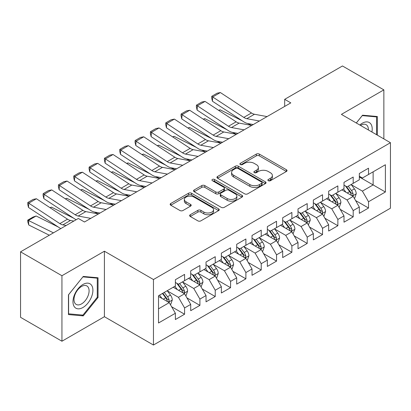 <?xml version="1.0" encoding="UTF-8"?>
<svg xmlns="http://www.w3.org/2000/svg" width="411" height="411" viewBox="0 0 411 411"><rect width="100%" height="100%" fill="white"/><g stroke="black" fill="none" stroke-linecap="round" stroke-linejoin="round"><path stroke-width="0.62" d="M268.316 180.701A1.49 0.858 0 0 0 270.423 180.701L286.41 171.469A2.127 1.228 0 0 0 287.032 170.601A2.127 1.228 0 0 0 286.41 169.733L259.326 154.094A2.127 1.228 0 0 0 256.315 154.094L240.332 163.326A1.49 0.858 0 0 0 239.896 163.932A1.49 0.858 0 0 0 240.332 164.544A1.49 0.858 0 0 0 242.439 164.544L244.504 163.347A6.807 3.93 0 0 1 254.137 163.347L256.392 164.652A6.807 3.93 0 0 1 258.385 167.431A6.807 3.93 0 0 1 256.392 170.211L254.322 171.402A1.49 0.858 0 0 0 253.885 172.014A1.49 0.858 0 0 0 254.322 172.62A1.49 0.858 0 0 0 256.428 172.62L258.498 171.428A6.807 3.93 0 0 1 268.131 171.428L270.387 172.728A6.807 3.93 0 0 1 272.38 175.507A6.807 3.93 0 0 1 270.387 178.287L268.316 179.484A1.49 0.858 0 0 0 267.88 180.09A1.49 0.858 0 0 0 268.316 180.701L268.316 179.484M190.262 214.732A2.127 1.228 0 0 0 189.641 215.6A2.127 1.228 0 0 0 190.262 216.469L197.861 220.856A2.127 1.228 0 0 0 200.871 220.856L218.626 210.607A2.127 1.228 0 0 0 219.248 209.738A2.127 1.228 0 0 0 218.626 208.87L191.541 193.232A2.127 1.228 0 0 0 188.531 193.232L170.776 203.481A2.127 1.228 0 0 0 170.154 204.349A2.127 1.228 0 0 0 170.776 205.217L179.956 210.519A2.127 1.228 0 0 0 182.962 210.519L190.56 206.132A2.127 1.228 0 0 0 191.187 205.264A2.127 1.228 0 0 0 190.56 204.395L186.008 201.765A5.692 3.288 0 0 1 184.344 199.443A5.692 3.288 0 0 1 187.858 196.407A5.692 3.288 0 0 1 194.059 197.121L211.891 207.411A5.692 3.288 0 0 1 213.561 209.738A5.692 3.288 0 0 1 210.047 212.775A5.692 3.288 0 0 1 203.841 212.061L200.871 210.345A2.127 1.228 0 0 0 197.861 210.345L190.262 214.732L190.262 216.469M61.938 275.73L61.938 341.222L104.404 316.706L104.404 251.213L61.938 275.73L20.55 251.83L78.342 218.467L84.476 222.007L290.808 102.878L284.679 99.339L284.679 106.418M104.404 251.213L153.457 279.531L390.45 142.704L390.45 208.202L153.457 345.029L153.457 279.531M383.859 138.903L383.859 89.87L341.397 114.386L390.45 142.704M383.859 89.87L342.471 65.971L284.679 99.339M244.658 193.838A2.127 1.228 0 0 0 247.663 193.838L265.419 183.589A2.127 1.228 0 0 0 266.045 182.72A2.127 1.228 0 0 0 265.419 181.852L238.334 166.214A2.127 1.228 0 0 0 235.328 166.214L217.573 176.463A2.127 1.228 0 0 0 216.946 177.331A2.127 1.228 0 0 0 217.573 178.204L244.658 193.838M212.975 181.02A1.49 0.858 0 0 1 214.485 181.23L214.485 179.463L242.022 195.359A2.127 1.228 0 0 1 242.644 196.227A2.127 1.228 0 0 1 242.022 197.095L224.267 207.35A2.127 1.228 0 0 1 221.257 207.35L194.172 191.711L194.172 189.974A2.127 1.228 0 0 0 193.55 190.843A2.127 1.228 0 0 0 194.172 191.711M194.172 189.974L201.77 185.587A2.127 1.228 0 0 1 204.781 185.587L215.765 191.927A2.127 1.228 0 0 0 218.775 191.927L223.815 189.019A2.127 1.228 0 0 0 224.437 188.151A2.127 1.228 0 0 0 223.815 187.282L212.379 180.681A1.49 0.858 0 0 1 211.942 180.069A1.49 0.858 0 0 1 212.862 179.273A1.49 0.858 0 0 1 214.485 179.463M359.332 176.956L373.126 184.924L373.126 171.824L385.39 164.744L368.528 174.48L368.528 168.197L359.332 173.504L359.332 179.792L353.198 183.332L353.198 177.043L344.002 182.356L344.002 188.639L337.868 192.178L337.868 185.895L328.672 191.207L328.672 197.491L322.543 201.03L322.543 194.747L313.341 200.054L313.341 206.343L307.212 209.882L307.212 203.599L298.011 208.906L298.011 215.189L291.882 218.729L291.882 212.446L282.686 217.758L282.686 224.041L276.552 227.581L276.552 221.298L267.356 226.61L267.356 232.893L261.221 236.433L261.221 230.15L252.025 235.457L252.025 241.74L245.891 245.285L245.891 238.997L236.695 244.309L236.695 250.592L230.566 254.132L230.566 247.848L221.365 253.161L221.365 259.444L215.236 262.983L215.236 256.7L206.034 262.007L206.034 268.296L199.905 271.835L199.905 265.547L190.709 270.859L190.709 277.142L184.575 280.682L184.575 274.399L175.379 279.711L175.379 285.994L158.518 295.73L158.518 322.989L175.379 313.254L169.245 302.635L158.518 296.439M385.39 164.744L385.39 192.004L368.528 201.739L362.399 191.12L351.282 184.703M355.577 200.542L368.528 208.023L368.528 201.739M368.528 208.023L359.332 213.335L359.332 207.052L353.198 210.591L347.069 199.967L335.951 193.55M340.246 209.394L353.198 216.874L353.198 210.591M353.198 216.874L344.002 222.181L344.002 215.898L337.868 219.438L331.739 208.819L320.626 202.402M324.916 218.246L337.868 225.721L337.868 219.438M337.868 225.721L328.672 231.033L328.672 224.75L322.543 228.29L316.408 217.671L305.296 211.254M309.586 227.093L322.543 234.573L322.543 228.29M322.543 234.573L313.341 239.885L313.341 233.602L307.212 237.142L301.078 226.518L289.966 220.101M294.255 235.945L307.212 243.425L307.212 237.142M307.212 243.425L298.011 248.732L298.011 242.449L291.882 245.989L285.748 235.369L274.635 228.953M278.93 244.797L291.882 252.277L291.882 245.989M291.882 252.277L282.686 257.584L282.686 251.301L276.552 254.841L270.423 244.221L259.305 237.805M263.6 253.649L276.552 261.124L276.552 254.841M276.552 261.124L267.356 266.436L267.356 260.153L261.221 263.692L255.092 253.073L243.975 246.657M248.27 262.495L261.221 269.976L261.221 263.692M261.221 269.976L252.025 275.288L252.025 269L245.891 272.544L239.762 261.92L228.65 255.503M232.939 271.347L245.891 278.828L245.891 272.544M245.891 278.828L236.695 284.135L236.695 277.851L230.566 281.391L224.432 270.772L213.319 264.355M217.609 280.199L230.566 287.674L230.566 281.391M230.566 287.674L221.365 292.986L221.365 286.703L215.236 290.243L209.101 279.624L197.989 273.207M202.279 289.046L215.236 296.526L215.236 290.243M215.236 296.526L206.034 301.838L206.034 295.555L199.905 299.095L193.771 288.471L182.659 282.054M186.954 297.898L199.905 305.378L199.905 299.095M199.905 305.378L190.709 310.685L190.709 304.402L184.575 307.942L178.446 297.323L167.328 290.906M171.623 306.75L184.575 314.225L184.575 307.942M184.575 314.225L175.379 319.537L175.379 313.254M175.379 282.455L178.446 284.222L184.575 280.682M158.518 308.831L169.245 302.635M190.709 273.603L193.771 275.375L199.905 271.835M178.446 297.323L184.575 293.783L173.231 287.232M190.709 304.402L184.575 293.783M206.034 264.751L209.101 266.523L215.236 262.983M193.771 288.471L199.905 284.931L188.562 278.381M206.034 295.555L199.905 284.931M221.365 255.904L224.432 257.671L230.566 254.132M209.101 279.624L215.236 276.084L203.892 269.534M221.365 286.703L215.236 276.084M236.695 247.052L239.762 248.825L245.891 245.285M224.432 270.772L230.566 267.232L219.217 260.682M236.695 277.851L230.566 267.232M252.025 238.2L255.092 239.973L261.221 236.433M239.762 261.92L245.891 258.38L234.547 251.83M252.025 269L245.891 258.38M267.356 229.353L270.423 231.121L276.552 227.581M255.092 253.073L261.221 249.528L249.878 242.983M267.356 260.153L261.221 249.528M282.686 220.502L285.748 222.274L291.882 218.729M270.423 244.221L276.552 240.682L265.208 234.131M282.686 251.301L276.552 240.682M298.011 211.65L301.078 213.422L307.212 209.882M285.748 235.369L291.882 231.83L280.538 225.279M298.011 242.449L291.882 231.83M313.341 202.803L316.408 204.57L322.543 201.03M301.078 226.518L307.212 222.978L295.869 216.433M313.341 233.602L307.212 222.978M328.672 193.951L331.739 195.718L337.868 192.178M316.408 217.671L322.543 214.131L311.199 207.581M328.672 224.75L322.543 214.131M344.002 185.099L347.069 186.871L353.198 183.332M331.739 208.819L337.868 205.279L326.524 198.729M344.002 215.898L337.868 205.279M359.332 176.247L362.399 178.02L368.528 174.48M347.069 199.967L353.198 196.427L341.854 189.877M359.332 207.052L353.198 196.427M20.55 251.83L20.55 317.323L61.938 341.222M104.404 316.706L153.457 345.029M362.399 191.12L373.126 184.924L385.39 192.004M377.344 135.137L377.344 116.513L362.548 115.193L356.291 122.981M98.039 297.492L98.039 277.769L83.248 276.449L68.452 294.851L68.452 314.574L83.248 315.895L98.039 297.492L97.273 297.05M268.912 180.912L270.387 180.059A6.807 3.93 0 0 0 272.38 177.28L272.38 175.507M258.385 167.431L258.385 169.198A6.807 3.93 0 0 1 256.392 171.978L254.918 172.831M286.385 171.485L259.326 155.867A2.127 1.228 0 0 0 256.315 155.867L240.923 164.749M265.393 183.604L238.334 167.986A2.127 1.228 0 0 0 235.328 167.986L217.599 178.22M261.658 183.327A1.49 0.858 0 0 0 262.095 182.72A1.49 0.858 0 0 0 261.658 182.114L237.887 168.387A1.49 0.858 0 0 0 235.78 168.387L233.597 169.645A6.807 3.93 0 0 0 231.604 172.425A6.807 3.93 0 0 0 233.597 175.204L249.847 184.585A6.807 3.93 0 0 0 259.48 184.585L261.658 183.327L261.658 185.099A1.49 0.858 0 0 0 262.095 184.488L262.095 182.72M231.604 172.425L231.604 174.197A6.807 3.93 0 0 0 233.597 176.977L233.597 175.204M261.658 185.099L259.48 186.358A6.807 3.93 0 0 1 249.847 186.358L233.597 176.977M194.203 191.726L201.77 187.354L201.77 185.587M224.437 188.151L224.437 189.918A2.127 1.228 0 0 1 223.815 190.786L218.775 193.699A2.127 1.228 0 0 1 215.765 193.699L204.781 187.354A2.127 1.228 0 0 0 201.77 187.354M214.485 181.23L241.997 197.116M227.165 198.508A5.692 3.288 0 0 0 233.366 199.222A5.692 3.288 0 0 0 236.88 196.186A5.692 3.288 0 0 0 235.215 193.864L228.932 190.236A2.127 1.228 0 0 0 225.922 190.236L220.882 193.144A2.127 1.228 0 0 0 220.26 194.013A2.127 1.228 0 0 0 220.882 194.881L227.165 198.508L227.165 200.28A5.692 3.288 0 0 0 233.366 200.989A5.692 3.288 0 0 0 236.88 197.953L236.88 196.186M220.26 194.013L220.26 195.785A2.127 1.228 0 0 0 220.882 196.653L220.882 194.881M227.165 200.28L220.882 196.653M213.561 209.738L213.561 211.506A5.692 3.288 0 0 1 210.047 214.542A5.692 3.288 0 0 1 203.841 213.833L200.871 212.117A2.127 1.228 0 0 0 197.861 212.117L190.288 216.484M184.344 199.443L184.344 201.21A5.692 3.288 0 0 0 186.008 203.537L186.008 201.765M190.534 206.147L186.008 203.537M218.595 210.622L191.541 194.999A2.127 1.228 0 0 0 188.531 194.999L170.806 205.238M81.686 314.996L83.248 315.895M354.333 198.395L354.703 198.179L356.234 193.756A5.744 3.319 -120 0 0 354.4 188.865L351.143 184.518M218.595 110.307L220.106 109.794L242.207 120.793M247.669 123.511L251.203 125.273A16.26 9.386 60 0 1 251.393 125.37M345.954 192.245L343.478 188.942M342.322 190.149L342.039 189.774M352.119 195.806L353.008 195.004L353.131 194.002A5.744 3.319 -120 0 0 351.487 190.545L348.23 186.198M346.37 186.471L350.393 191.839A2.928 1.69 60 0 1 350.927 192.728L353.131 194.002M345.363 185.885L349.648 191.608A5.744 3.319 60 0 1 351.292 195.061L351.41 195.395M220.106 109.794L218.883 110.497M259.408 121.009L246.8 118.687A10.84 6.257 60 0 1 243.8 117.407L212.703 96.975L212.441 101.234L243.538 121.666A16.26 9.386 -120 0 0 248.033 123.588L253.268 124.554M267.073 116.58L254.466 114.258A10.84 6.257 60 0 1 251.465 112.979L220.368 92.547L212.703 96.975L211.783 96.282L217.152 93.184L220.368 92.547M212.441 101.234L211.68 97.988L211.783 96.282M339.003 207.242L339.373 207.031L340.904 202.608A5.744 3.319 -120 0 0 339.07 197.712L335.813 193.365M203.265 119.159L204.776 118.64L226.877 129.645M232.338 132.363L235.873 134.12A16.26 9.386 60 0 1 236.068 134.217M330.624 201.097L328.148 197.794M326.992 199.001L326.709 198.621M336.789 204.652L337.678 203.851L337.801 202.849A5.744 3.319 -120 0 0 336.157 199.397L332.9 195.05M331.045 195.317L335.068 200.686A2.928 1.69 60 0 1 335.597 201.575L337.801 202.849M330.033 194.737L334.318 200.455A5.744 3.319 60 0 1 335.962 203.913L336.08 204.246M204.776 118.64L203.553 119.344M323.673 216.094L324.043 215.883L325.574 211.454A5.744 3.319 -120 0 0 323.74 206.563L320.488 202.217M187.94 128.006L189.445 127.492L211.552 138.497M217.008 141.214L220.543 142.971A16.26 9.386 60 0 1 220.738 143.069M315.294 209.949L312.822 206.641M311.661 207.848L311.379 207.473M321.459 213.504L322.347 212.703L322.476 211.701A5.744 3.319 -120 0 0 320.827 208.243L317.575 203.897M315.715 204.169L319.737 209.538A2.928 1.69 60 0 1 320.267 210.427L322.476 211.701M314.703 203.584L318.987 209.307A5.744 3.319 60 0 1 320.637 212.764L320.75 213.093M189.445 127.492L188.228 128.196M244.077 129.855L231.47 127.533A10.84 6.257 60 0 1 228.475 126.254L197.372 105.822L197.11 110.086L228.208 130.518A16.26 9.386 -120 0 0 232.703 132.44L237.943 133.4M251.743 125.432L239.135 123.11A10.84 6.257 60 0 1 236.14 121.831L205.038 101.399L197.372 105.822L196.458 105.134L201.822 102.036L205.038 101.399M197.11 110.086L196.35 106.839L196.458 105.134M228.752 138.707L216.14 136.385A10.84 6.257 60 0 1 213.145 135.106L182.042 114.674L181.78 118.938L212.877 139.37A16.26 9.386 -120 0 0 217.378 141.286L222.613 142.252M236.412 134.284L223.805 131.962A10.84 6.257 60 0 1 220.81 130.683L189.707 110.251L182.042 114.674L181.128 113.986L186.491 110.888L189.707 110.251M181.78 118.938L181.02 115.691L181.128 113.986M371.904 131.998A14.092 8.138 120 0 0 370.871 124.004A14.092 8.138 120 0 0 359.789 125.006M368.384 129.968A10.671 6.16 120 0 0 367.377 125.807A10.671 6.16 120 0 0 366.18 124.697A10.671 6.16 120 0 0 360.514 125.422M362.214 115.614L376.579 116.909L376.579 134.695M375.628 116.364L376.579 116.909M356.322 123.002L362.245 115.63M74.314 306.729A14.092 8.138 120 0 0 87.923 303.082A14.092 8.138 120 0 0 91.571 285.26A14.092 8.138 120 0 0 77.956 288.907A14.092 8.138 120 0 0 74.314 306.729M75.013 303.318A10.671 6.16 120 0 0 76.21 304.428A10.671 6.16 120 0 0 86.135 299.449A10.671 6.16 120 0 0 88.077 287.063A10.671 6.16 120 0 0 86.88 285.948A10.671 6.16 120 0 0 76.949 290.931A10.671 6.16 120 0 0 75.013 303.318M82.94 276.886L97.273 278.165L97.273 297.276L82.94 315.109L68.606 313.824L68.606 294.713L82.909 276.865M96.323 277.615L97.273 278.165M308.348 224.945L310.243 220.306A5.744 3.319 -120 0 0 308.414 215.415L305.157 211.069M172.61 136.858L174.115 136.344L196.222 147.344M201.678 150.061L205.217 151.823A16.26 9.386 60 0 1 205.408 151.921M299.968 218.796L297.492 215.492M296.331 216.7L296.054 216.325M306.128 222.356L307.017 221.555L307.145 220.553A5.744 3.319 -120 0 0 305.501 217.095L302.244 212.749M300.384 213.021L304.407 218.39A2.928 1.69 60 0 1 304.936 219.279L307.145 220.553M299.372 212.436L303.662 218.159A5.744 3.319 60 0 1 305.306 221.611L305.419 221.945M174.115 136.344L172.897 137.048M293.017 233.797L294.918 229.158A5.744 3.319 -120 0 0 293.084 224.267L289.827 219.916M157.279 145.71L158.785 145.196L180.891 156.195M186.353 158.913L189.887 160.67A16.26 9.386 60 0 1 190.077 160.768M284.638 227.648L282.162 224.344M281.006 225.552L280.723 225.171M290.798 231.203L291.687 230.407L291.815 229.4A5.744 3.319 -120 0 0 290.171 225.947L286.914 221.601M285.054 221.868L289.077 227.242A2.928 1.69 60 0 1 289.611 228.131L291.815 229.4M284.042 221.288L288.332 227.011A5.744 3.319 60 0 1 289.976 230.463L290.089 230.797M158.785 145.196L157.567 145.9M213.422 147.559L200.809 145.237A10.84 6.257 60 0 1 197.814 143.958L166.717 123.526L166.45 127.79L197.552 148.217A16.26 9.386 -120 0 0 202.048 150.138L207.283 151.104M221.087 143.136L208.475 140.809A10.84 6.257 60 0 1 205.479 139.529L174.377 119.103L166.717 123.526L165.797 122.832L171.161 119.735L174.377 119.103M166.45 127.79L165.69 124.538L165.797 122.832M198.092 156.411L185.484 154.084A10.84 6.257 60 0 1 182.484 152.805L151.387 132.378L151.12 136.637L182.222 157.069A16.26 9.386 -120 0 0 186.717 158.99L191.952 159.951M205.757 151.983L193.144 149.661A10.84 6.257 60 0 1 190.149 148.381L159.052 127.949L151.387 132.378L150.467 131.684L155.831 128.586L159.052 127.949M151.12 136.637L150.364 133.39L150.467 131.684M277.687 242.644L278.057 242.433L279.588 238.005A5.744 3.319 -120 0 0 277.754 233.114L274.497 228.768M141.949 154.557L143.454 154.043L165.561 165.047M171.022 167.765L174.557 169.522A16.26 9.386 60 0 1 174.747 169.62M269.308 236.5L266.831 233.191M265.676 234.398L265.393 234.023M275.468 240.055L276.362 239.253L276.485 238.252A5.744 3.319 -120 0 0 274.841 234.799L271.584 230.448M269.724 230.72L273.747 236.089A2.928 1.69 60 0 1 274.281 236.977L276.485 238.252M268.717 230.139L273.002 235.857A5.744 3.319 60 0 1 274.646 239.315L274.764 239.649M143.454 154.043L142.237 154.747M182.761 165.258L170.154 162.936A10.84 6.257 60 0 1 167.154 161.657L136.056 141.225L135.794 145.489L166.892 165.921A16.26 9.386 -120 0 0 171.387 167.837L176.622 168.803M190.427 160.835L177.819 158.512A10.84 6.257 60 0 1 174.819 157.233L143.722 136.801L136.056 141.225L135.137 140.536L140.505 137.438L143.722 136.801M135.794 145.489L135.034 142.242L135.137 140.536M262.357 251.496L262.727 251.285L264.258 246.857A5.744 3.319 -120 0 0 262.424 241.966L259.166 237.62M126.619 163.408L128.129 162.895L150.231 173.894M155.692 176.612L159.227 178.374A16.26 9.386 60 0 1 159.417 178.472M253.977 245.346L251.501 242.043M250.345 243.25L250.063 242.875M260.142 248.907L261.031 248.105L261.155 247.103A5.744 3.319 -120 0 0 259.511 243.646L256.253 239.3M254.394 239.572L258.416 244.941A2.928 1.69 60 0 1 258.951 245.829L261.155 247.103M253.387 238.986L257.671 244.709A5.744 3.319 60 0 1 259.315 248.167L259.433 248.496M128.129 162.895L126.907 163.599M167.431 174.11L154.824 171.788A10.84 6.257 60 0 1 151.823 170.508L120.726 150.077L120.464 154.341L151.561 174.773A16.26 9.386 -120 0 0 156.057 176.689L161.292 177.655M175.096 169.686L162.489 167.359A10.84 6.257 60 0 1 159.489 166.08L128.391 145.653L120.726 150.077L119.806 149.383L125.175 146.29L128.391 145.653M120.464 154.341L119.704 151.089L119.806 149.383M247.026 260.348L247.396 260.132L248.927 255.709A5.744 3.319 -120 0 0 247.093 250.818L243.836 246.466M111.289 172.26L112.799 171.747L134.9 182.746M140.362 185.464L143.896 187.226A16.26 9.386 60 0 1 144.091 187.324M238.647 254.198L236.171 250.895M235.015 252.102L234.732 251.727M244.812 257.759L245.701 256.957L245.824 255.955A5.744 3.319 -120 0 0 244.18 252.498L240.923 248.152M239.068 248.424L243.091 253.793A2.928 1.69 60 0 1 243.62 254.681L245.824 255.955M238.056 247.838L242.341 253.561A5.744 3.319 60 0 1 243.985 257.014L244.103 257.348M112.799 171.747L111.576 172.45M152.101 182.962L139.493 180.64A10.84 6.257 60 0 1 136.498 179.36L105.396 158.929L105.134 163.188L136.231 183.619A16.26 9.386 -120 0 0 140.726 185.541L145.967 186.507M159.766 178.533L147.159 176.211A10.84 6.257 60 0 1 144.158 174.932L113.061 154.5L105.396 158.929L104.481 158.235L109.845 155.137L113.061 154.5M105.134 163.188L104.373 159.941L104.481 158.235M231.696 269.195L232.066 268.984L233.597 264.561A5.744 3.319 -120 0 0 231.763 259.665L228.511 255.318M95.963 181.112L97.469 180.593L119.57 191.598M125.031 194.316L128.566 196.073A16.26 9.386 60 0 1 128.761 196.17M223.317 263.05L220.846 259.747M219.685 260.949L219.402 260.574M229.482 266.605L230.371 265.804L230.499 264.802A5.744 3.319 -120 0 0 228.85 261.35L225.598 257.003M223.738 257.271L227.761 262.639A2.928 1.69 60 0 1 228.29 263.528L230.499 264.802M222.726 256.69L227.011 262.408A5.744 3.319 60 0 1 228.655 265.866L228.773 266.2M97.469 180.593L96.251 181.297M136.776 191.809L124.163 189.486A10.84 6.257 60 0 1 121.168 188.207L90.066 167.775L89.804 172.039L120.901 192.471A16.26 9.386 -120 0 0 125.401 194.388L130.636 195.353M144.436 187.385L131.828 185.063A10.84 6.257 60 0 1 128.833 183.784L97.731 163.352L90.066 167.775L89.151 167.087L94.515 163.989L97.731 163.352M89.804 172.039L89.043 168.793L89.151 167.087M216.371 278.047L216.736 277.836L218.267 273.407A5.744 3.319 -120 0 0 216.438 268.517L213.181 264.17M80.633 189.959L82.138 189.445L104.245 200.45M109.701 203.162L113.241 204.925A16.26 9.386 60 0 1 113.431 205.022M207.992 271.897L205.515 268.594M204.354 269.801L204.077 269.426M214.152 275.457L215.04 274.656L215.169 273.654A5.744 3.319 -120 0 0 213.525 270.197L210.268 265.85M208.408 266.123L212.43 271.491A2.928 1.69 60 0 1 212.96 272.38L215.169 273.654M207.396 265.537L211.686 271.26A5.744 3.319 60 0 1 213.33 274.718L213.443 275.046M82.138 189.445L80.921 190.149M121.445 200.66L108.833 198.338A10.84 6.257 60 0 1 105.838 197.059L74.74 176.627L74.473 180.891L105.576 201.323A16.26 9.386 -120 0 0 110.071 203.24L115.306 204.205M129.111 196.237L116.498 193.915A10.84 6.257 60 0 1 113.503 192.636L82.4 172.204L74.74 176.627L73.821 175.939L79.184 172.841L82.4 172.204M74.473 180.891L73.713 177.639L73.821 175.939M201.041 286.899L202.942 282.259A5.744 3.319 -120 0 0 201.107 277.368L197.85 273.022M65.303 198.811L66.808 198.297L88.915 209.297M94.376 212.014L97.91 213.777A16.26 9.386 60 0 1 98.101 213.874M192.661 280.749L190.185 277.446M189.029 278.653L188.747 278.278M198.821 284.309L199.71 283.508L199.838 282.506A5.744 3.319 -120 0 0 198.194 279.048L194.937 274.702M193.078 274.974L197.1 280.343A2.928 1.69 60 0 1 197.634 281.232L199.838 282.506M192.065 274.389L196.355 280.112A5.744 3.319 60 0 1 197.999 283.564L198.112 283.898M66.808 198.297L65.59 199.001M106.115 209.512L93.503 207.19A10.84 6.257 60 0 1 90.507 205.911L59.41 185.479L59.143 189.743L90.245 210.17A16.26 9.386 -120 0 0 94.741 212.091L99.976 213.057M113.78 205.084L101.168 202.762A10.84 6.257 60 0 1 98.172 201.482L67.075 181.051L59.41 185.479L58.49 184.786L63.854 181.688L67.075 181.051M59.143 189.743L58.388 186.491L58.49 184.786M185.71 295.745L186.075 295.535L187.611 291.111A5.744 3.319 -120 0 0 185.777 286.215L182.52 281.869M49.972 207.663L51.478 207.144L73.584 218.149M177.331 289.601L174.855 286.297M173.699 287.505L173.416 287.125M183.491 293.156L184.385 292.355L184.508 291.353A5.744 3.319 -120 0 0 182.864 287.9L179.607 283.554M177.747 283.821L181.77 289.19A2.928 1.69 60 0 1 182.304 290.079L184.508 291.353M176.74 283.241L181.025 288.959A5.744 3.319 60 0 1 182.669 292.416L182.787 292.75M51.478 207.144L50.26 207.848M90.785 218.364L78.177 216.037A10.84 6.257 60 0 1 75.177 214.758L44.08 194.331L43.818 198.59L74.915 219.022A16.26 9.386 -120 0 0 76.127 219.746M84.137 221.812L84.645 221.904M98.45 213.936L85.842 211.614A10.84 6.257 60 0 1 82.842 210.334L51.745 189.903L44.08 194.331L43.16 193.638L48.529 190.54L51.745 189.903M43.818 198.59L43.057 195.343L43.16 193.638M170.38 304.597L170.75 304.387L172.281 299.958A5.744 3.319 -120 0 0 170.447 295.067L167.19 290.721M36.153 215.996L28.487 220.419L28.749 224.987L27.83 221.966L27.727 220.137L33.091 217.039L36.153 215.996L58.254 227M162.001 298.453L159.525 295.144M27.727 220.137L53.44 232.842M49.315 235.226L28.749 224.987M168.161 302.008L169.055 301.206L169.178 300.205A5.744 3.319 -120 0 0 167.534 296.747L164.277 292.401M162.838 293.233L166.44 298.042A2.928 1.69 60 0 1 166.974 298.931L169.178 300.205M162.437 293.464L165.695 297.811A5.744 3.319 60 0 1 167.339 301.268L167.457 301.602M66.161 225.5L62.847 224.889A10.84 6.257 60 0 1 59.847 223.61L28.749 203.178L28.487 207.442L59.585 227.874A16.26 9.386 -120 0 0 60.797 228.593M73.826 221.072L70.512 220.466A10.84 6.257 60 0 1 67.512 219.186L36.415 198.754L28.749 203.178L27.83 202.489L33.199 199.392L36.415 198.754M28.487 207.442L27.727 204.195L27.83 202.489M270.387 180.059L270.387 178.287M254.322 172.62L254.322 171.402M256.392 171.978L256.392 170.211M240.332 164.544L240.332 163.326M256.315 155.867L256.315 154.094M259.326 155.867L259.326 154.094M286.41 171.469L286.41 169.733M217.573 178.204L217.573 176.463M235.328 167.986L235.328 166.214M238.334 167.986L238.334 166.214M265.419 183.589L265.419 181.852M249.847 186.358L249.847 184.585M259.48 186.358L259.48 184.585M204.781 187.354L204.781 185.587M215.765 193.699L215.765 191.927M218.775 193.699L218.775 191.927M223.815 190.786L223.815 189.019M242.022 197.095L242.022 195.359M197.861 212.117L197.861 210.345M200.871 212.117L200.871 210.345M203.841 213.833L203.841 212.061M190.56 206.132L190.56 204.395M170.776 205.217L170.776 203.481M188.531 194.999L188.531 193.232M191.541 194.999L191.541 193.232M218.626 210.607L218.626 208.87M352.479 196.011L356.198 193.869M351.487 190.545L354.4 188.865M347.249 192.99L349.648 191.608M246.8 118.687L254.466 114.258M243.8 117.407L251.465 112.979M337.148 204.863L340.868 202.715M336.157 199.397L339.07 197.712M331.918 201.842L334.318 200.455M321.818 213.715L325.538 211.567M320.827 208.243L323.74 206.563M316.588 210.694L318.987 209.307M231.47 127.533L239.135 123.11M228.475 126.254L236.14 121.831M216.14 136.385L223.805 131.962M213.145 135.106L220.81 130.683M306.493 222.562L310.207 220.419M305.501 217.095L308.414 215.415M301.258 219.546L303.662 218.159M291.163 231.414L294.877 229.266M290.171 225.947L293.084 224.267M285.933 228.393L288.332 227.011M200.809 145.237L208.475 140.809M197.814 143.958L205.479 139.529M185.484 154.084L193.144 149.661M182.484 152.805L190.149 148.381M275.832 240.265L279.547 238.118M274.841 234.799L277.754 233.114M270.602 237.245L273.002 235.857M170.154 162.936L177.819 158.512M167.154 161.657L174.819 157.233M260.502 249.117L264.222 246.97M259.511 243.646L262.424 241.966M255.272 246.097L257.671 244.709M154.824 171.788L162.489 167.359M151.823 170.508L159.489 166.08M245.172 257.964L248.891 255.817M244.18 252.498L247.093 250.818M239.942 254.943L242.341 253.561M139.493 180.64L147.159 176.211M136.498 179.36L144.158 174.932M229.841 266.816L233.561 264.669M228.85 261.35L231.763 259.665M224.612 263.795L227.011 262.408M124.163 189.486L131.828 185.063M121.168 188.207L128.833 183.784M214.516 275.668L218.231 273.521M213.525 270.197L216.438 268.517M209.281 272.647L211.686 271.26M108.833 198.338L116.498 193.915M105.838 197.059L113.503 192.636M199.186 284.515L202.9 282.372M198.194 279.048L201.107 277.368M193.956 281.499L196.355 280.112M93.503 207.19L101.168 202.762M90.507 205.911L98.172 201.482M183.856 293.367L187.57 291.219M182.864 287.9L185.777 286.215M178.626 290.346L181.025 288.959M78.177 216.037L85.842 211.614M75.177 214.758L82.842 210.334M168.525 302.219L172.245 300.071M167.534 296.747L170.447 295.067M163.295 299.198L165.695 297.811M62.847 224.889L70.512 220.466M59.847 223.61L67.512 219.186"/></g></svg>
